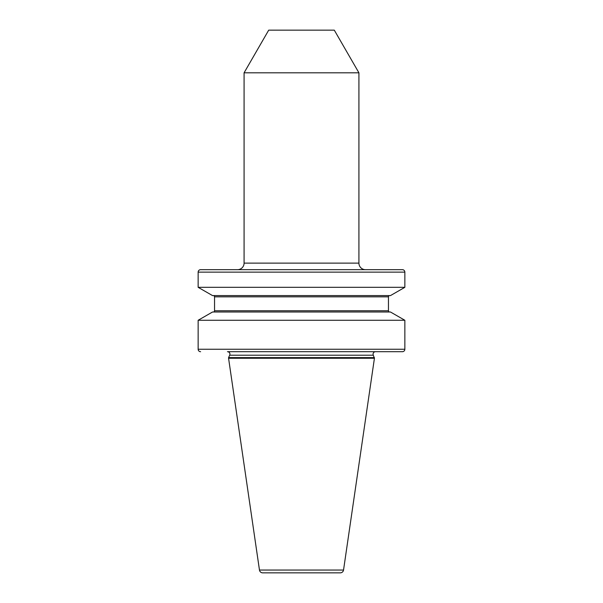 <?xml version="1.0" encoding="UTF-8"?>
<svg xmlns="http://www.w3.org/2000/svg" width="603" height="603" viewBox="0 0 603 603"><rect width="100%" height="100%" fill="white"/><g stroke="black" fill="none" stroke-linecap="round" stroke-linejoin="round"><path stroke-width="0.9" d="M404.854 320.268L390.465 312L212.535 312L198.146 320.268L404.854 320.268L404.854 349.243A2.457 2.457 0 0 1 402.397 351.7L375.533 351.7A2.457 2.457 0 0 0 373.302 355.205L374.425 358.265L343.537 570.046A3.279 3.279 0 0 1 340.288 572.85L262.712 572.85A3.279 3.279 0 0 1 259.463 570.046L343.537 570.046M402.397 351.7L227.467 351.7A2.457 2.457 0 0 1 229.698 355.205L228.575 357.609L374.425 357.609M198.146 320.268L198.146 349.243A2.457 2.457 0 0 0 200.603 351.7M404.854 272.134L198.146 272.134A2.457 2.457 0 0 1 200.603 269.677L402.397 269.677A2.457 2.457 0 0 1 404.854 272.134L404.854 287.322L390.465 295.591L212.535 295.591L198.146 287.322L404.854 287.322M244.079 263.112A6.565 6.565 0 0 1 237.514 269.677L365.486 269.677A6.565 6.565 0 0 1 358.921 263.112L358.921 72.805L244.079 72.805L244.079 263.112L358.921 263.112M244.079 72.805L268.704 30.15L334.296 30.15L358.921 72.805M198.146 272.134L198.146 287.322M213.319 312A1.229 1.229 0 0 0 214.547 310.771L214.547 296.827A1.229 1.229 0 0 0 213.319 295.591M214.547 296.827L388.453 296.827A1.229 1.229 0 0 1 389.681 295.591M388.453 296.827L388.453 310.771A1.229 1.229 0 0 0 389.681 312M228.575 357.609L228.575 358.265L374.425 358.265M228.575 358.265L259.463 570.046M198.146 349.243L404.854 349.243M214.547 310.771L388.453 310.771M229.698 355.205L373.302 355.205"/></g></svg>
